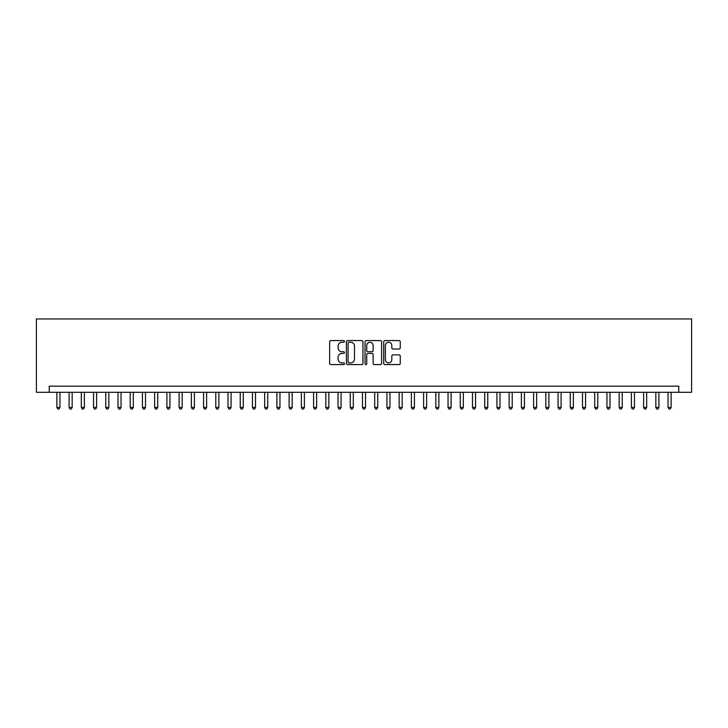 <?xml version="1.0" encoding="UTF-8"?>
<svg xmlns="http://www.w3.org/2000/svg" width="728" height="728" viewBox="0 0 728 728"><rect width="100%" height="100%" fill="white"/><g stroke="black" fill="none" stroke-linecap="round" stroke-linejoin="round"><path stroke-width="1.09" d="M344.444 341.414A0.837 0.837 0 0 0 343.607 340.577L330.858 340.577A1.201 1.201 0 0 0 329.657 341.769L329.657 363.372A1.201 1.201 0 0 0 330.858 364.573L343.607 364.573A0.837 0.837 0 0 0 344.444 363.727A0.837 0.837 0 0 0 343.607 362.89L341.951 362.89A3.84 3.84 0 0 1 338.111 359.05L338.111 357.248A3.84 3.84 0 0 1 341.951 353.408L343.607 353.408A0.837 0.837 0 0 0 344.444 352.57A0.837 0.837 0 0 0 343.607 351.733L341.951 351.733A3.84 3.84 0 0 1 338.111 347.893L338.111 346.091A3.84 3.84 0 0 1 341.951 342.251L343.607 342.251A0.837 0.837 0 0 0 344.444 341.414M399.062 349.031A1.201 1.201 0 0 0 400.264 347.829L400.264 341.769A1.201 1.201 0 0 0 399.062 340.577L384.912 340.577A1.201 1.201 0 0 0 383.711 341.769L383.711 363.372A1.201 1.201 0 0 0 384.912 364.573L399.062 364.573A1.201 1.201 0 0 0 400.264 363.372L400.264 356.047A1.201 1.201 0 0 0 399.062 354.855L393.011 354.855A1.201 1.201 0 0 0 391.81 356.047L391.81 359.678A3.212 3.212 0 0 1 388.597 362.89A3.212 3.212 0 0 1 385.385 359.678L385.385 345.463A3.212 3.212 0 0 1 388.597 342.251A3.212 3.212 0 0 1 391.81 345.463L391.81 347.829A1.201 1.201 0 0 0 393.011 349.031L399.062 349.031M678.769 392.301L691.6 392.301L691.6 318.955L36.4 318.955L36.4 392.301L678.769 392.301L678.769 386.186L49.231 386.186L49.231 392.301M362.954 341.769A1.201 1.201 0 0 0 361.752 340.577L347.593 340.577A1.201 1.201 0 0 0 346.392 341.769L346.392 363.372A1.201 1.201 0 0 0 347.593 364.573L361.752 364.573A1.201 1.201 0 0 0 362.954 363.372L362.954 341.769M366.248 340.577L380.407 340.577A1.201 1.201 0 0 1 381.609 341.769L381.609 363.372A1.201 1.201 0 0 1 380.407 364.573L374.347 364.573A1.201 1.201 0 0 1 373.146 363.372L373.146 354.609A1.201 1.201 0 0 0 371.953 353.408L367.931 353.408A1.201 1.201 0 0 0 366.73 354.609L366.73 363.727A0.837 0.837 0 0 1 365.893 364.573A0.837 0.837 0 0 1 365.046 363.727L365.046 341.769A1.201 1.201 0 0 1 366.248 340.577M348.912 342.251A0.837 0.837 0 0 0 348.075 343.088L348.075 362.053A0.837 0.837 0 0 0 348.912 362.89L350.65 362.89A3.84 3.84 0 0 0 354.49 359.05L354.49 346.091A3.84 3.84 0 0 0 350.65 342.251L348.912 342.251M373.146 345.518A3.212 3.212 0 0 0 369.942 342.315A3.212 3.212 0 0 0 366.73 345.518L366.73 350.532A1.201 1.201 0 0 0 367.931 351.733L371.953 351.733A1.201 1.201 0 0 0 373.146 350.532L373.146 345.518M56.875 392.301L56.875 407.452L59.933 407.452L59.933 392.301M59.933 407.452L59.013 409.045L57.794 409.045L56.875 407.452M69.096 392.301L69.096 407.452L72.154 407.452L72.154 392.301M72.154 407.452L71.235 409.045L70.015 409.045L69.096 407.452M81.327 392.301L81.327 407.452L84.375 407.452L84.375 392.301M84.375 407.452L83.465 409.045L82.237 409.045L81.327 407.452M93.548 392.301L93.548 407.452L96.606 407.452L96.606 392.301M96.606 407.452L95.687 409.045L94.467 409.045L93.548 407.452M105.769 392.301L105.769 407.452L108.827 407.452L108.827 392.301M108.827 407.452L107.908 409.045L106.688 409.045L105.769 407.452M117.991 392.301L117.991 407.452L121.048 407.452L121.048 392.301M121.048 407.452L120.129 409.045L118.91 409.045L117.991 407.452M130.221 392.301L130.221 407.452L133.279 407.452L133.279 392.301M133.279 407.452L132.359 409.045L131.131 409.045L130.221 407.452M142.442 392.301L142.442 407.452L145.5 407.452L145.5 392.301M145.5 407.452L144.581 409.045L143.361 409.045L142.442 407.452M154.664 392.301L154.664 407.452L157.721 407.452L157.721 392.301M157.721 407.452L156.802 409.045L155.583 409.045L154.664 407.452M166.894 392.301L166.894 407.452L169.942 407.452L169.942 392.301M169.942 407.452L169.032 409.045L167.804 409.045L166.894 407.452M179.115 392.301L179.115 407.452L182.173 407.452L182.173 392.301M182.173 407.452L181.254 409.045L180.034 409.045L179.115 407.452M191.337 392.301L191.337 407.452L194.394 407.452L194.394 392.301M194.394 407.452L193.475 409.045L192.256 409.045L191.337 407.452M203.558 392.301L203.558 407.452L206.616 407.452L206.616 392.301M206.616 407.452L205.696 409.045L204.477 409.045L203.558 407.452M215.788 392.301L215.788 407.452L218.846 407.452L218.846 392.301M218.846 407.452L217.927 409.045L216.698 409.045L215.788 407.452M228.01 392.301L228.01 407.452L231.067 407.452L231.067 392.301M231.067 407.452L230.148 409.045L228.929 409.045L228.01 407.452M240.231 392.301L240.231 407.452L243.289 407.452L243.289 392.301M243.289 407.452L242.369 409.045L241.15 409.045L240.231 407.452M252.461 392.301L252.461 407.452L255.51 407.452L255.51 392.301M255.51 407.452L254.6 409.045L253.371 409.045L252.461 407.452M264.683 392.301L264.683 407.452L267.74 407.452L267.74 392.301M267.74 407.452L266.821 409.045L265.602 409.045L264.683 407.452M276.904 392.301L276.904 407.452L279.962 407.452L279.962 392.301M279.962 407.452L279.042 409.045L277.823 409.045L276.904 407.452M289.125 392.301L289.125 407.452L292.183 407.452L292.183 392.301M292.183 407.452L291.264 409.045L290.044 409.045L289.125 407.452M301.356 392.301L301.356 407.452L304.404 407.452L304.404 392.301M304.404 407.452L303.494 409.045L302.266 409.045L301.356 407.452M313.577 392.301L313.577 407.452L316.635 407.452L316.635 392.301M316.635 407.452L315.715 409.045L314.496 409.045L313.577 407.452M325.798 392.301L325.798 407.452L328.856 407.452L328.856 392.301M328.856 407.452L327.937 409.045L326.717 409.045L325.798 407.452M338.029 392.301L338.029 407.452L341.077 407.452L341.077 392.301M341.077 407.452L340.167 409.045L338.939 409.045L338.029 407.452M350.25 392.301L350.25 407.452L353.308 407.452L353.308 392.301M353.308 407.452L352.388 409.045L351.169 409.045L350.25 407.452M362.471 392.301L362.471 407.452L365.529 407.452L365.529 392.301M365.529 407.452L364.61 409.045L363.39 409.045L362.471 407.452M374.692 392.301L374.692 407.452L377.75 407.452L377.75 392.301M377.75 407.452L376.831 409.045L375.612 409.045L374.692 407.452M386.923 392.301L386.923 407.452L389.971 407.452L389.971 392.301M389.971 407.452L389.061 409.045L387.833 409.045L386.923 407.452M399.144 392.301L399.144 407.452L402.202 407.452L402.202 392.301M402.202 407.452L401.283 409.045L400.063 409.045L399.144 407.452M411.365 392.301L411.365 407.452L414.423 407.452L414.423 392.301M414.423 407.452L413.504 409.045L412.285 409.045L411.365 407.452M423.596 392.301L423.596 407.452L426.644 407.452L426.644 392.301M426.644 407.452L425.734 409.045L424.506 409.045L423.596 407.452M435.817 392.301L435.817 407.452L438.875 407.452L438.875 392.301M438.875 407.452L437.956 409.045L436.736 409.045L435.817 407.452M448.039 392.301L448.039 407.452L451.096 407.452L451.096 392.301M451.096 407.452L450.177 409.045L448.958 409.045L448.039 407.452M460.26 392.301L460.26 407.452L463.317 407.452L463.317 392.301M463.317 407.452L462.398 409.045L461.179 409.045L460.26 407.452M472.49 392.301L472.49 407.452L475.539 407.452L475.539 392.301M475.539 407.452L474.629 409.045L473.4 409.045L472.49 407.452M484.712 392.301L484.712 407.452L487.769 407.452L487.769 392.301M487.769 407.452L486.85 409.045L485.631 409.045L484.712 407.452M496.933 392.301L496.933 407.452L499.99 407.452L499.99 392.301M499.99 407.452L499.071 409.045L497.852 409.045L496.933 407.452M509.154 392.301L509.154 407.452L512.212 407.452L512.212 392.301M512.212 407.452L511.302 409.045L510.073 409.045L509.154 407.452M521.385 392.301L521.385 407.452L524.442 407.452L524.442 392.301M524.442 407.452L523.523 409.045L522.304 409.045L521.385 407.452M533.606 392.301L533.606 407.452L536.663 407.452L536.663 392.301M536.663 407.452L535.744 409.045L534.525 409.045L533.606 407.452M545.827 392.301L545.827 407.452L548.885 407.452L548.885 392.301M548.885 407.452L547.966 409.045L546.746 409.045L545.827 407.452M558.058 392.301L558.058 407.452L561.106 407.452L561.106 392.301M561.106 407.452L560.196 409.045L558.967 409.045L558.058 407.452M570.279 392.301L570.279 407.452L573.336 407.452L573.336 392.301M573.336 407.452L572.417 409.045L571.198 409.045L570.279 407.452M582.5 392.301L582.5 407.452L585.558 407.452L585.558 392.301M585.558 407.452L584.639 409.045L583.419 409.045L582.5 407.452M594.721 392.301L594.721 407.452L597.779 407.452L597.779 392.301M597.779 407.452L596.869 409.045L595.64 409.045L594.721 407.452M606.952 392.301L606.952 407.452L610.009 407.452L610.009 392.301M610.009 407.452L609.09 409.045L607.871 409.045L606.952 407.452M619.173 392.301L619.173 407.452L622.231 407.452L622.231 392.301M622.231 407.452L621.312 409.045L620.092 409.045L619.173 407.452M631.394 392.301L631.394 407.452L634.452 407.452L634.452 392.301M634.452 407.452L633.533 409.045L632.314 409.045L631.394 407.452M643.625 392.301L643.625 407.452L646.673 407.452L646.673 392.301M646.673 407.452L645.763 409.045L644.535 409.045L643.625 407.452M655.846 392.301L655.846 407.452L658.904 407.452L658.904 392.301M658.904 407.452L657.985 409.045L656.765 409.045L655.846 407.452M668.067 392.301L668.067 407.452L671.125 407.452L671.125 392.301M671.125 407.452L670.206 409.045L668.986 409.045L668.067 407.452"/></g></svg>
